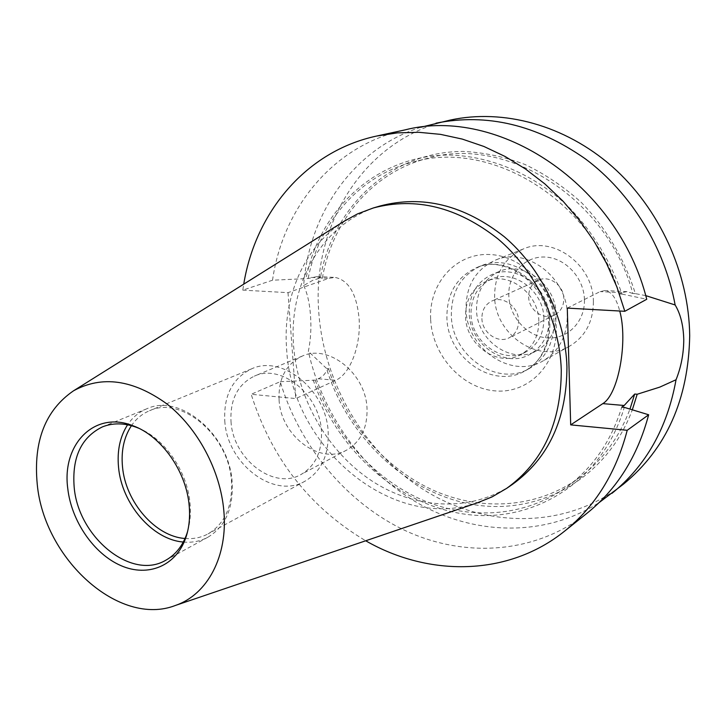 <?xml version="1.0" encoding="UTF-8"?>
<svg xmlns="http://www.w3.org/2000/svg" width="726" height="726" viewBox="0 0 726 726"><rect width="100%" height="100%" fill="white"/><g stroke="black" fill="none" stroke-linecap="round" stroke-linejoin="round"><path stroke-width="0.54" stroke-dasharray="3.63 2.72" d="M481.901 318.487C482.019 332.644 498 343.988 509.28 337.744C515.469 334.278 518.573 328.606 518.573 320.72C518.527 306.753 503.018 295.428 491.838 301.036C485.177 304.439 481.873 310.256 481.901 318.487M528.655 296.816C528.655 310.229 543.91 320.856 554.773 314.848C560.744 311.518 563.757 306.118 563.821 298.649C563.875 285.427 549.092 274.827 538.32 280.218C531.904 283.485 528.682 289.021 528.655 296.816M584.439 299.729C584.031 277.768 565.164 257.594 544.799 257.031C524.426 256.151 507.828 274.464 508.817 295.781C509.516 317.09 527.348 336.683 547.431 337.908C567.523 339.45 585.147 321.709 584.439 299.729M593.387 301.789C593.687 265.144 553.357 235.351 523.364 248.954C504.207 257.948 494.624 273.829 494.624 296.589C494.805 334.74 538.855 364.67 569.574 346.175C585.22 336.746 593.16 321.945 593.387 301.789M567.324 315.138C567.469 277.241 525.914 246.259 495.232 260.207C475.648 269.419 465.91 285.781 466.028 309.285C466.419 348.671 511.667 379.807 543.084 360.886C559.102 351.221 567.178 335.975 567.324 315.138M556.125 314.485C556.18 284.574 523.228 260.226 499.052 271.588C483.979 278.884 476.474 291.652 476.537 309.893C476.8 340.721 512.039 365.169 536.668 350.74C549.546 343.171 556.025 331.083 556.125 314.485M549.328 317.915C549.355 287.75 516.15 263.157 491.847 274.591C476.683 281.924 469.15 294.783 469.241 313.178C469.54 344.26 505.024 368.944 529.789 354.433C542.739 346.819 549.246 334.65 549.328 317.915M543.901 318.532C543.91 291.017 513.572 268.602 491.429 279.129C477.717 285.826 470.911 297.515 470.993 314.195C471.265 342.472 503.481 364.969 526.005 351.883C537.875 344.968 543.847 333.842 543.901 318.532M538.819 321.083C538.792 293.395 508.291 270.816 486.057 281.398C472.29 288.113 465.466 299.874 465.557 316.654C465.865 345.095 498.245 367.755 520.86 354.624C532.784 347.672 538.774 336.492 538.819 321.083M553.929 321.999C553.983 283.458 511.812 251.858 480.793 265.979C460.983 275.308 451.173 291.916 451.354 315.792C451.853 355.822 497.709 387.575 529.49 368.436C545.68 358.662 553.829 343.18 553.929 321.999M420.708 127.277C353.308 148.712 308.759 213.898 303.677 285.527L312.879 280.272L319.059 278.394L322.353 278.23L317.198 276.552L308.114 278.521L272.531 280.218L242.793 290.146L243.736 284.147M242.793 290.146L288.022 292.651L328.932 278.294L335.103 277.423C348.77 280.263 356.775 294.084 359.116 318.886C361.031 345.204 350.295 374.062 335.748 380.288L295.8 398.565L251.178 394.291C271.578 458.641 309.748 507.474 365.704 540.779M303.677 285.527C307.397 293.286 309.675 303.368 310.519 315.792C311.418 328.216 310.692 340.058 308.341 351.33C322.662 415.59 364.879 473.788 421.007 504.869C477.154 535.543 545.743 536.795 599.095 502.619M187.635 531.332C190.121 522.784 190.92 513.527 190.04 503.554C187.508 471.737 164.829 438.704 138.612 428.195M279.083 399.917C280.626 435.727 320.13 465.62 346.783 450.011C360.786 441.762 367.528 427.904 367.011 408.429C365.94 373.345 328.315 343.589 302.17 356.13C285.944 364.134 278.24 378.736 279.083 399.917M231.013 421.606C232.946 458.932 273.747 490.467 301.027 474.486C315.356 466.019 322.172 451.636 321.464 431.308C320.057 394.672 281.044 363.281 254.3 376.159C237.711 384.381 229.942 399.527 231.013 421.606M185.03 538.483C193.361 539.173 201.038 537.639 208.063 533.882C224.933 523.755 232.728 506.131 231.458 481.002C228.962 435.455 181.291 395.525 149.538 410.735C142.187 413.811 136.152 418.802 131.424 425.699M224.788 420.944C227.038 463.642 273.82 499.715 305.038 481.175C321.237 471.492 328.951 455.111 328.179 432.024C326.6 390.216 282.169 354.342 251.65 368.826C232.492 378.192 223.535 395.561 224.788 420.944M183.306 542.032C192.181 542.857 200.367 541.26 207.854 537.24C225.369 526.686 233.473 508.327 232.148 482.173C229.543 434.674 179.876 393.011 146.797 408.783C138.956 412.041 132.549 417.386 127.576 424.792M343.607 221.575C303.804 247.112 282.523 297.569 286.625 349.015C291.235 446.59 391.759 532.439 477.291 502.855M380.088 205.984C323.061 222.174 288.267 283.058 293.622 346.184C297.678 399.545 327.943 451.944 371.794 480.875C415.653 509.598 471.238 512.465 512.42 484.405M450.401 120.044C364.751 138.004 311.472 224.842 318.805 312.634C324.032 385.089 366.167 455.211 427.55 492.128C488.861 528.746 567.287 528.501 623.462 484.151M587.071 513.209C535.715 553.72 465.838 558.294 406.487 531.16C347.092 503.608 299.874 446.817 280.218 381.676L251.178 394.291M404.899 129.918C333.506 145.109 282.822 207.654 272.531 280.218M288.022 292.651L295.8 398.565M645.713 295.618L635.341 293.622C624.659 259.264 605.974 227.773 581.29 202.427C563.893 186.763 545.117 174.113 524.98 164.484C504.416 156.752 483.743 152.396 462.97 151.425C390.016 151.643 332.263 207.582 320.338 278.131M280.218 381.676L315.238 380.152L320.075 377.874L323.968 374.798L328.479 368.563L326.482 368.4C347.418 436.553 405.353 492.319 471.555 504.271C537.549 516.277 606.482 479.677 632.328 409.8M326.482 368.4L308.341 351.33M328.479 368.563C345.031 421.525 383.818 467.417 432.242 489.778C480.676 511.803 537.258 508.545 579.711 477.409C602.317 460.556 619.069 437.778 629.959 409.083M635.341 293.622L632.818 293.504C607.344 198.026 506.222 135.254 428.013 158.223C372.429 172.135 332.145 220.84 322.353 278.23M315.238 380.152C333.17 432.651 372.547 477.635 420.998 499.37C469.45 520.769 525.542 517.239 567.75 486.275C593.314 467.172 611.319 440.791 621.765 407.141M632.818 293.504L627.046 291.625L621.855 292.678L619.396 293.948C591.1 199.659 490.876 139.328 413.584 161.898C359.08 175.556 319.159 222.483 308.114 278.521M313.205 379.979C336.519 449.485 397.703 505.033 465.765 514.298C533.601 523.682 602.353 481.656 624.296 407.368M619.396 293.948L621.973 294.084C610.394 260.226 591.191 229.425 566.353 204.714C532.049 173.351 489.76 155.918 448.904 155.037C376.93 155.164 319.567 209.161 306.054 278.421M621.973 294.084L646.73 299.266M567.278 308.114L600.112 291.607L605.003 290.554C611.446 291.471 616.356 298.286 619.741 311.018M549.872 324.077C549.782 345.367 541.614 360.913 525.361 370.723C493.48 389.935 447.443 357.982 446.917 317.77C446.708 293.776 456.545 277.096 476.419 267.731C507.538 253.565 549.9 285.345 549.872 324.077M430.654 319.603C432.297 355.15 461.645 388.12 494.851 390.86C528.047 394.136 557.622 364.879 556.279 327.426C555.435 290.01 523.183 255.361 489.215 254.508C455.22 253.102 428.54 284.038 430.654 319.603M311.3 277.432L328.932 278.294M621.855 292.678L600.112 291.607M318.351 378.763L335.748 380.288M480.793 265.979L476.419 267.731C505.214 253.782 548.865 285.572 548.783 325.275C549.083 349.115 537.04 364.77 525.361 370.723L529.49 368.436M554.773 314.848L509.28 337.744M523.364 248.954L495.232 260.207M499.052 271.588L491.847 274.591M491.429 279.129L486.057 281.398M317.198 276.552L335.103 277.423M346.783 450.011L301.027 474.486M305.038 481.175L208.063 533.882M207.854 537.24L165.746 560.254M579.711 477.409L567.75 486.275M428.013 158.223L413.584 161.898M146.797 408.783L102.366 426.906M251.65 368.826L149.538 410.735M302.17 356.13L254.3 376.159M627.046 291.625L605.003 290.554M526.005 351.883L520.86 354.624M536.668 350.74L529.789 354.433M569.574 346.175L543.084 360.886M538.32 280.218L491.838 301.036"/><path stroke-width="1.09" d="M189.196 505.813C190.203 517.257 189.114 527.766 185.938 537.331C176.318 565.981 147.995 577.497 120.943 565.627C93.845 553.902 71.393 521.132 67.763 488.498C61.665 444.303 94.534 410.335 132.894 425.726C161.272 435.781 186.482 471.401 189.196 505.813M138.612 428.195L136.424 427.324C124.182 422.877 112.829 422.741 102.366 426.906C81.267 437.324 71.865 457.407 74.17 487.146C78.163 537.049 131.352 580.818 165.746 560.254C175.583 554.773 182.643 545.879 186.927 533.574L187.635 531.332M131.424 425.699C123.974 437.07 120.997 450.773 122.503 466.791C125.516 502.002 155.282 536.55 185.03 538.483M127.576 424.792C119.999 436.616 116.986 450.782 118.547 467.299C121.714 503.826 152.415 539.699 183.306 542.032M223.826 510.759C220.332 470.348 197.672 427.977 166.726 403.783C133.03 379.616 101.985 375.269 73.58 390.769C45.33 410.19 33.215 441.317 37.235 484.142C43.977 558.848 119.2 627.509 175.583 605.393C207.427 594.53 228.073 556.189 223.826 510.759M477.291 502.855L492.028 496.92L506.585 488.417C542.948 462.172 561.18 422.759 561.28 370.178C559.746 321.155 535.38 270.616 498.036 238.963C457.516 207.082 415.934 196.755 373.291 207.972L357.51 213.898L343.607 221.575M506.585 488.417L512.42 484.405C548.62 458.278 566.797 419.102 566.942 366.884C565.472 318.206 541.287 268.057 504.18 236.658C463.905 205.041 422.541 194.813 380.088 205.984L373.291 207.972M599.095 502.619L623.462 484.151C666.404 448.84 688.484 399.364 689.7 335.739C689.038 273.012 659.38 208.235 612.163 166.544C564.774 124.999 503.272 108.61 450.401 120.044L420.708 127.277M611.954 493.344C645.922 465.883 667.285 428.022 676.042 379.752C681.124 367.084 683.692 353.689 683.765 339.568C683.393 325.42 680.507 313.877 675.135 304.965C664.58 247.312 630.912 192.807 585.301 158.812C536.714 124.863 486.955 112.984 436.017 123.166M365.704 540.779C428.894 577.079 508.209 576.498 564.583 531.16L587.071 513.209C617.073 489.097 637.6 456.282 648.654 414.773L627.219 430.291L570.69 424.882L567.278 308.114L624.823 311.3L616.9 286.997L606.582 263.493L594.031 241.141L579.421 220.25L562.968 201.102L544.908 183.95L525.524 169.022L505.096 156.48L483.915 146.47L462.262 139.083L440.455 134.355L418.757 132.295L397.449 132.867L376.776 136.016C306.027 151.099 255.488 212.237 243.736 284.147M564.583 531.16C595.175 506.594 616.056 472.962 627.219 430.291M624.823 311.3L646.73 299.266C617.962 184.068 498.354 105.869 404.899 129.918L376.776 136.016M675.135 304.965L645.713 295.618M632.328 409.8L637.192 394.254L659.789 387.112L676.042 379.752M629.959 409.083L634.705 394.046L637.192 394.254M648.654 414.773L624.296 407.368L621.765 407.141L624.169 405.498L634.705 394.046M619.741 311.018C628.081 341.111 618.561 394.336 602.798 403.629L570.69 424.882M624.169 405.498L602.798 403.629M186.927 533.574L185.938 537.331M73.58 390.769L346.429 219.806M175.583 605.393L480.449 501.784M136.424 427.324L132.894 425.726"/></g></svg>
